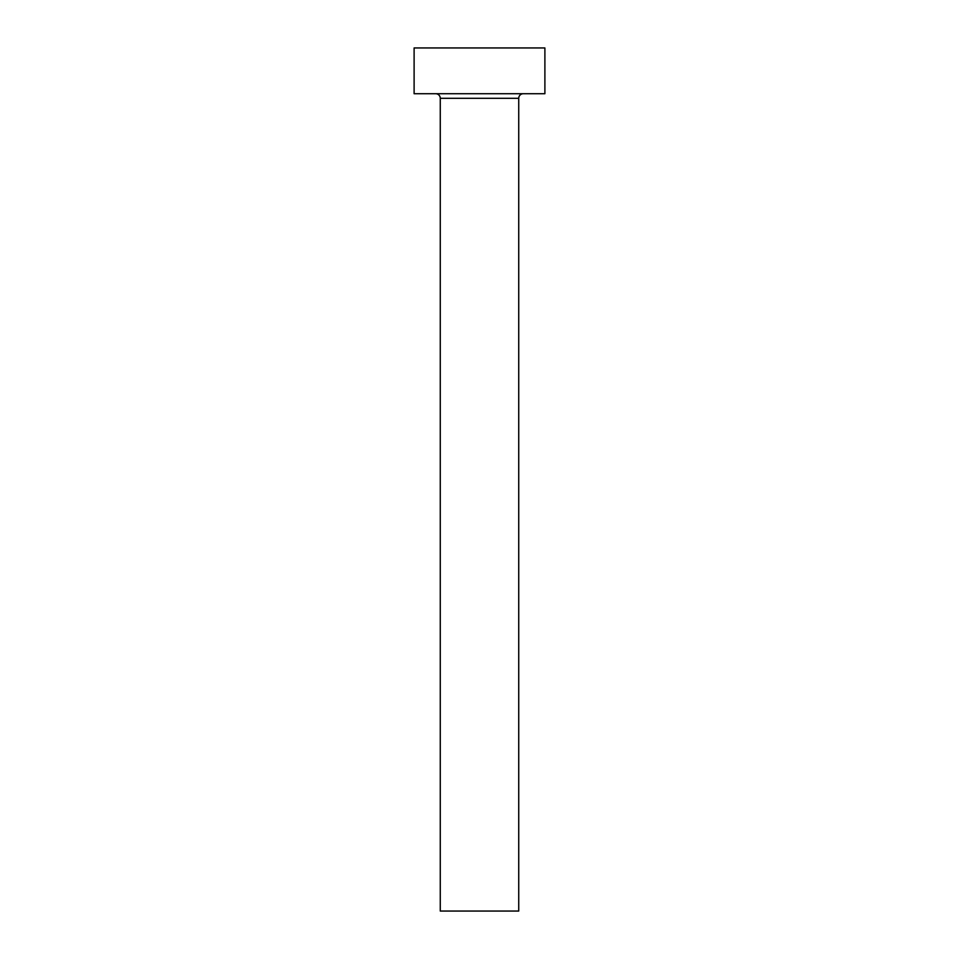 <?xml version="1.0" encoding="UTF-8"?>
<svg xmlns="http://www.w3.org/2000/svg" width="959" height="959" viewBox="0 0 959 959"><rect width="100%" height="100%" fill="white"/><g stroke="black" fill="none" stroke-linecap="round" stroke-linejoin="round"><path stroke-width="1.44" d="M518.735 98.297A4.579 4.579 0 0 1 523.314 93.718A4.579 4.579 0 0 0 518.735 98.297L440.265 98.297L440.265 911.05L518.735 911.05L518.735 98.297L518.735 911.05L440.265 911.05L440.265 98.297A4.579 4.579 0 0 0 435.686 93.718A4.579 4.579 0 0 1 440.265 98.297L518.735 98.297M414.108 47.95L414.108 93.718L544.892 93.718L544.892 47.95L414.108 47.95L414.108 93.718L544.892 93.718L544.892 47.95L414.108 47.95"/></g></svg>
